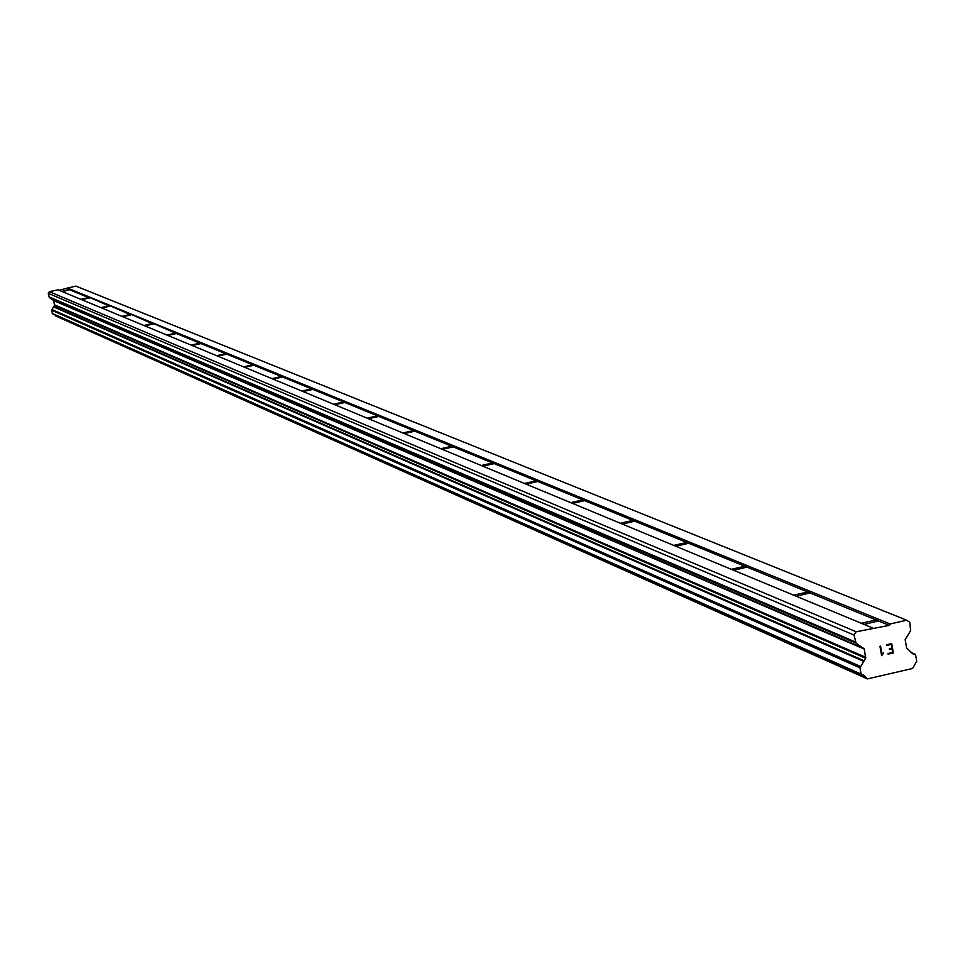 <?xml version="1.0" encoding="UTF-8"?>
<svg xmlns="http://www.w3.org/2000/svg" width="965" height="965" viewBox="0 0 965 965"><rect width="100%" height="100%" fill="white"/><g stroke="black" fill="none" stroke-linecap="round" stroke-linejoin="round"><path stroke-width="1.45" d="M861.287 623.245L877.885 619.554L878.391 620.929L889.248 625.38L890.152 623.981L906.654 620.193L909.73 622.268L910.658 630.579L905.146 639.711L906.63 647.937L912.576 653.655L915.604 654.982L916.726 661.242L912.613 668.456L867.414 678.914L864.254 675.464L861.106 674.089L859.972 667.828L865.629 658.226L864.326 649.107L856.064 643.136L854.037 635.054L856.16 631.773L889.248 625.38M793.628 595.164L809.526 591.617L809.973 592.92L876.184 620.025M731.313 569.302L746.56 565.888L746.946 567.118L807.946 592.088M673.715 545.394L688.371 542.101L688.708 543.271L745.077 566.359M620.326 523.235L634.439 520.063L634.729 521.172L686.984 542.571M570.701 502.632L584.308 499.568L584.561 500.642L633.124 520.521M524.453 483.441L537.589 480.474L537.807 481.499L583.065 500.027M481.258 465.516L493.935 462.633L494.128 463.61L536.407 480.92M440.812 448.725L453.08 445.939L453.236 446.879L492.826 463.079M402.863 432.971L414.745 430.269L414.878 431.174L452.018 446.373M367.183 418.171L378.702 415.541L378.823 416.41L413.732 430.704M333.588 404.226L344.758 401.669L344.867 402.502L377.737 415.963M301.888 391.066L312.744 388.581L312.817 389.39L343.842 402.091M271.925 378.63L282.48 376.217L282.54 376.989L311.864 388.992M243.578 366.869L253.843 364.505L253.892 365.265L281.635 376.615M216.703 355.711L226.691 353.407L226.727 354.143L253.023 364.915M191.191 345.12L200.925 342.877L200.949 343.588L225.907 353.805M166.945 335.06L176.426 332.865L176.45 333.552L200.177 343.275M143.869 325.482L153.121 323.347L175.702 333.251M121.88 316.351L130.914 314.264L152.422 323.721M100.903 307.654L109.733 305.603L130.239 314.638M80.879 299.343L89.492 297.341L109.081 305.977M61.736 291.394L70.156 289.44L62.484 291.695M906.654 620.193L75.837 286.086L58.998 290.26M54.848 314.831L55.596 315.917L867.414 678.914M872.698 627.986L58.021 289.85L49.336 291.671L48.25 293.336L49.372 297.497L53.763 300.61L54.51 305.302L51.603 310.175L52.58 313.818L861.371 674.656M888.102 654.149L893.373 652.931L888.102 654.149L887.993 653.522L892.661 652.449L891.986 648.709L892.649 652.449M891.986 648.709L889.441 649.3L891.986 648.709M889.441 649.3L889.332 648.673L891.877 648.094L891.19 644.343L891.865 648.082M891.202 644.355L886.533 645.428L891.19 644.343M886.533 645.428L886.413 644.801L891.696 643.583L893.373 652.931L891.684 643.583M883.494 652.666L882.01 654.282L880.55 646.14L882.022 654.282L882.577 653.401M883.614 653.317L882.806 653.981L883.614 653.317M882.806 653.981L881.757 655.597L882.806 653.981M881.624 655.621L879.947 646.273L880.55 646.14M70.143 290.031L88.877 297.703M67.176 287.92L890.152 623.981M66.706 288.632L69.552 289.79M89.48 297.956L81.663 299.657M109.721 306.243L101.723 307.992M130.914 314.916L122.736 316.713M153.133 324.011L144.762 325.856M176.45 333.552L167.886 335.446M200.949 343.588L192.18 345.53M226.727 354.143L217.74 356.145M253.892 365.265L244.676 367.315M282.54 376.989L273.095 379.112M312.817 389.39L303.119 391.573M344.867 402.502L334.891 404.757M378.823 416.41L368.57 418.738M414.878 431.174L404.323 433.587M453.236 446.879L442.368 449.376M494.128 463.61L482.922 466.204M537.807 481.499L526.239 484.177M584.561 500.642L572.607 503.428M634.729 521.172L622.377 524.079M688.708 543.271L675.922 546.311M746.946 567.118L733.702 570.291M809.973 592.92L796.222 596.237M878.391 620.929L864.097 624.415M48.25 293.336L854.037 635.054M49.336 291.671L856.16 631.773M911.008 652.581L914.543 654.065M55.536 315.869L867.294 678.829M55.319 315.603L866.884 678.311M52.243 313.396L861.106 674.089M51.603 310.175L859.972 667.828M51.941 309.5L860.635 666.513M53.582 306.906L863.82 661.387M53.69 306.556L864.025 660.711M54.51 305.302L865.629 658.226M54.607 304.844L865.81 657.346M53.763 300.61L864.326 649.107M53.509 300.236L863.856 648.371M49.372 297.497L856.064 643.136M48.95 296.858L855.279 641.906M809.864 591.967L809.985 592.582M878.259 619.94L878.391 620.664M910.876 652.437L914.965 654.161M52.58 313.818L861.721 674.909"/></g></svg>
